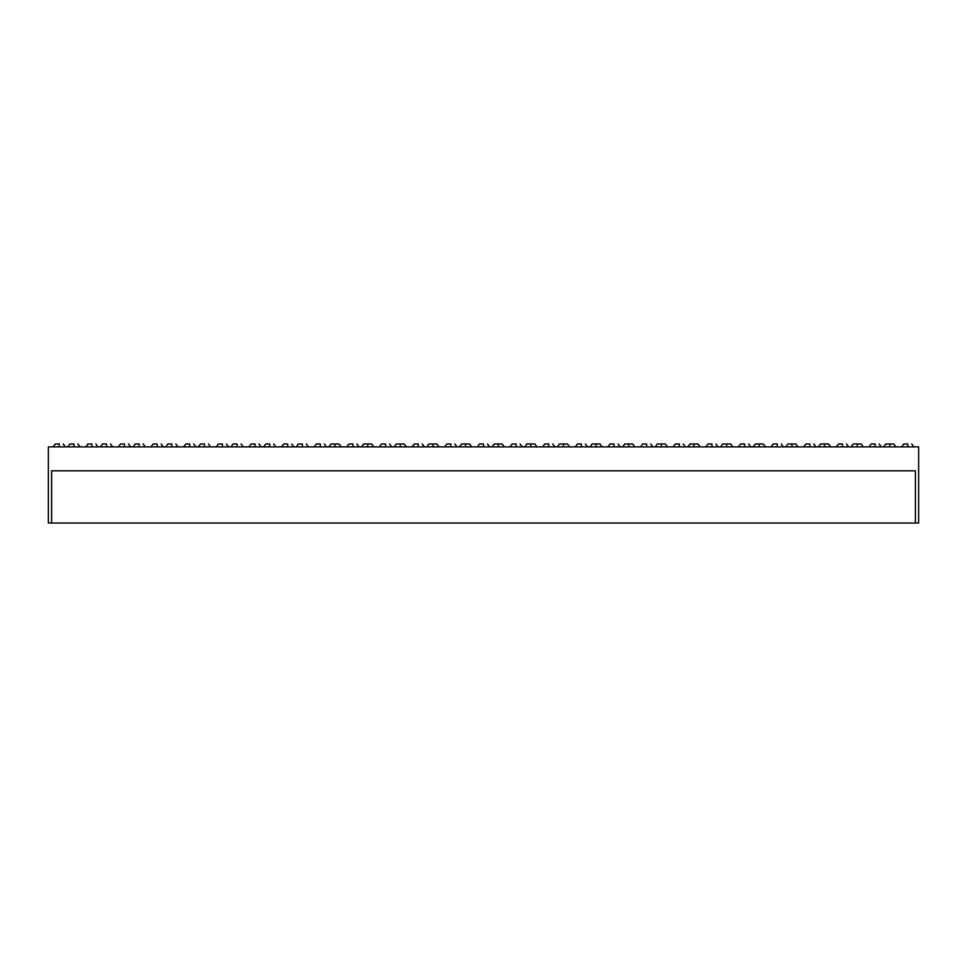 <?xml version="1.0" encoding="UTF-8"?>
<svg xmlns="http://www.w3.org/2000/svg" width="967" height="967" viewBox="0 0 967 967"><rect width="100%" height="100%" fill="white"/><g stroke="black" fill="none" stroke-linecap="round" stroke-linejoin="round"><path stroke-width="1.45" d="M889.821 443.974L889.821 446.875L889.821 443.974L885.845 443.974L893.798 443.974L889.821 443.974M857.185 443.974L857.185 446.875L857.185 443.974L853.208 443.974L861.162 443.974L857.185 443.974M824.549 443.974L824.549 446.875L824.549 443.974L820.572 443.974L828.526 443.974L824.549 443.974M791.913 443.974L791.913 446.875L791.913 443.974L787.936 443.974L795.889 443.974L791.913 443.974M759.276 443.974L759.276 446.875L759.276 443.974L755.3 443.974L763.253 443.974L759.276 443.974M726.64 443.974L726.64 446.875L726.64 443.974L722.663 443.974L730.617 443.974L726.64 443.974M694.004 443.974L694.004 446.875L694.004 443.974L690.027 443.974L697.981 443.974L694.004 443.974M661.368 443.974L661.368 446.875L661.368 443.974L657.391 443.974L665.344 443.974L661.368 443.974M628.731 443.974L628.731 446.875L628.731 443.974L624.755 443.974L632.708 443.974L628.731 443.974M596.095 443.974L596.095 446.875L596.095 443.974L592.118 443.974L600.072 443.974L596.095 443.974M563.459 443.974L563.459 446.875L563.459 443.974L559.482 443.974L567.436 443.974L563.459 443.974M530.823 443.974L530.823 446.875L530.823 443.974L526.846 443.974L534.799 443.974L530.823 443.974M73.915 443.974L73.915 446.875L73.915 443.974L69.938 443.974L73.915 443.974M106.551 443.974L106.551 446.875L106.551 443.974L102.575 443.974L106.551 443.974M139.188 443.974L139.188 446.875L139.188 443.974L135.211 443.974L139.188 443.974M171.824 443.974L171.824 446.875L171.824 443.974L167.847 443.974L171.824 443.974M204.46 443.974L204.46 446.875L204.46 443.974L200.483 443.974L204.46 443.974M237.096 443.974L237.096 446.875L237.096 443.974L233.12 443.974L237.096 443.974M269.733 443.974L269.733 446.875L269.733 443.974L265.756 443.974L269.733 443.974M302.369 443.974L302.369 446.875L302.369 443.974L298.392 443.974L302.369 443.974M335.005 443.974L335.005 446.875L335.005 443.974L331.028 443.974L338.982 443.974L335.005 443.974M367.641 443.974L367.641 446.875L367.641 443.974L363.665 443.974L371.618 443.974L367.641 443.974M400.278 443.974L400.278 446.875L400.278 443.974L396.301 443.974L404.254 443.974L400.278 443.974M432.914 443.974L432.914 446.875L432.914 443.974L428.937 443.974L436.891 443.974L432.914 443.974M465.55 443.974L465.55 446.875L465.55 443.974L461.573 443.974L469.527 443.974L465.55 443.974M498.186 443.974L498.186 446.875L498.186 443.974L494.21 443.974L502.163 443.974L498.186 443.974M907.771 443.974L907.771 446.875L907.771 443.974L903.794 443.974L907.771 443.974M875.135 443.974L875.135 446.875L875.135 443.974L871.158 443.974L875.135 443.974M842.499 443.974L842.499 446.875L842.499 443.974L838.522 443.974L842.499 443.974M809.862 443.974L809.862 446.875L809.862 443.974L805.886 443.974L809.862 443.974M777.226 443.974L777.226 446.875L777.226 443.974L773.249 443.974L777.226 443.974M744.59 443.974L744.59 446.875L744.59 443.974L740.613 443.974L744.59 443.974M711.954 443.974L711.954 446.875L711.954 443.974L707.977 443.974L711.954 443.974M679.317 443.974L679.317 446.875L679.317 443.974L675.341 443.974L679.317 443.974M646.681 443.974L646.681 446.875L646.681 443.974L642.704 443.974L646.681 443.974M614.045 443.974L614.045 446.875L614.045 443.974L610.068 443.974L614.045 443.974M581.409 443.974L581.409 446.875L581.409 443.974L577.432 443.974L581.409 443.974M548.773 443.974L548.773 446.875L548.773 443.974L544.796 443.974L548.773 443.974M516.136 443.974L516.136 446.875L516.136 443.974L512.159 443.974L516.136 443.974M59.229 443.974L59.229 446.875L59.229 443.974L55.252 443.974L59.229 443.974M91.865 443.974L91.865 446.875L91.865 443.974L87.888 443.974L91.865 443.974M124.501 443.974L124.501 446.875L124.501 443.974L120.524 443.974L124.501 443.974M157.137 443.974L157.137 446.875L157.137 443.974L153.161 443.974L157.137 443.974M189.774 443.974L189.774 446.875L189.774 443.974L185.797 443.974L189.774 443.974M222.41 443.974L222.41 446.875L222.41 443.974L218.433 443.974L222.41 443.974M255.046 443.974L255.046 446.875L255.046 443.974L251.069 443.974L255.046 443.974M287.683 443.974L287.683 446.875L287.683 443.974L283.706 443.974L287.683 443.974M320.319 443.974L320.319 446.875L320.319 443.974L316.342 443.974L320.319 443.974M352.955 443.974L352.955 446.875L352.955 443.974L348.978 443.974L352.955 443.974M385.591 443.974L385.591 446.875L385.591 443.974L381.614 443.974L385.591 443.974M418.228 443.974L418.228 446.875L418.228 443.974L414.251 443.974L418.228 443.974M450.864 443.974L450.864 446.875L450.864 443.974L446.887 443.974L450.864 443.974M483.5 443.974L483.5 446.875L483.5 443.974L479.523 443.974L483.5 443.974M918.65 446.875L48.35 446.875L48.35 523.026L51.614 523.026L48.35 523.026L48.35 446.875L918.65 446.875L918.65 523.026L915.386 523.026L915.386 470.808L915.386 523.026L51.614 523.026L51.614 470.808L51.614 523.026L918.65 523.026L918.65 446.875M51.614 470.808L915.386 470.808L51.614 470.808M895.974 446.875L893.798 443.974M863.338 446.875L861.162 443.974M830.701 446.875L828.526 443.974M798.065 446.875L795.889 443.974M765.429 446.875L763.253 443.974M732.793 446.875L730.617 443.974M700.156 446.875L697.981 443.974M667.52 446.875L665.344 443.974M634.884 446.875L632.708 443.974M602.248 446.875L600.072 443.974M569.611 446.875L567.436 443.974M536.975 446.875L534.799 443.974M80.068 446.875L77.892 443.974M112.704 446.875L110.528 443.974M145.34 446.875L143.164 443.974M177.976 446.875L175.801 443.974M210.613 446.875L208.437 443.974M243.249 446.875L241.073 443.974M275.885 446.875L273.709 443.974M308.521 446.875L306.346 443.974M341.158 446.875L338.982 443.974M373.794 446.875L371.618 443.974M406.43 446.875L404.254 443.974M439.066 446.875L436.891 443.974M471.703 446.875L469.527 443.974M504.339 446.875L502.163 443.974M913.924 446.875L911.748 443.974M881.288 446.875L879.112 443.974M848.651 446.875L846.476 443.974M816.015 446.875L813.839 443.974M783.379 446.875L781.203 443.974M750.743 446.875L748.567 443.974M718.106 446.875L715.931 443.974M685.47 446.875L683.294 443.974M652.834 446.875L650.658 443.974M620.198 446.875L618.022 443.974M587.561 446.875L585.386 443.974M554.925 446.875L552.749 443.974M522.289 446.875L520.113 443.974M65.381 446.875L63.206 443.974M98.018 446.875L95.842 443.974M130.654 446.875L128.478 443.974M163.29 446.875L161.114 443.974M195.926 446.875L193.751 443.974M228.563 446.875L226.387 443.974M261.199 446.875L259.023 443.974M293.835 446.875L291.659 443.974M326.471 446.875L324.296 443.974M359.108 446.875L356.932 443.974M391.744 446.875L389.568 443.974M424.38 446.875L422.204 443.974M457.016 446.875L454.841 443.974M489.653 446.875L487.477 443.974M477.347 446.875L479.523 443.974M444.711 446.875L446.887 443.974M412.075 446.875L414.251 443.974M379.439 446.875L381.614 443.974M346.802 446.875L348.978 443.974M314.166 446.875L316.342 443.974M281.53 446.875L283.706 443.974M248.894 446.875L251.069 443.974M216.257 446.875L218.433 443.974M183.621 446.875L185.797 443.974M150.985 446.875L153.161 443.974M118.349 446.875L120.524 443.974M85.712 446.875L87.888 443.974M53.076 446.875L55.252 443.974M509.984 446.875L512.159 443.974M542.62 446.875L544.796 443.974M575.256 446.875L577.432 443.974M607.892 446.875L610.068 443.974M640.529 446.875L642.704 443.974M673.165 446.875L675.341 443.974M705.801 446.875L707.977 443.974M738.437 446.875L740.613 443.974M771.074 446.875L773.249 443.974M803.71 446.875L805.886 443.974M836.346 446.875L838.522 443.974M868.982 446.875L871.158 443.974M901.619 446.875L903.794 443.974M492.034 446.875L494.21 443.974M459.398 446.875L461.573 443.974M426.761 446.875L428.937 443.974M394.125 446.875L396.301 443.974M361.489 446.875L363.665 443.974M328.853 446.875L331.028 443.974M296.216 446.875L298.392 443.974M263.58 446.875L265.756 443.974M230.944 446.875L233.12 443.974M198.308 446.875L200.483 443.974M165.671 446.875L167.847 443.974M133.035 446.875L135.211 443.974M100.399 446.875L102.575 443.974M67.763 446.875L69.938 443.974M524.67 446.875L526.846 443.974M557.306 446.875L559.482 443.974M589.943 446.875L592.118 443.974M622.579 446.875L624.755 443.974M655.215 446.875L657.391 443.974M687.851 446.875L690.027 443.974M720.488 446.875L722.663 443.974M753.124 446.875L755.3 443.974M785.76 446.875L787.936 443.974M818.396 446.875L820.572 443.974M851.033 446.875L853.208 443.974M883.669 446.875L885.845 443.974"/></g></svg>
